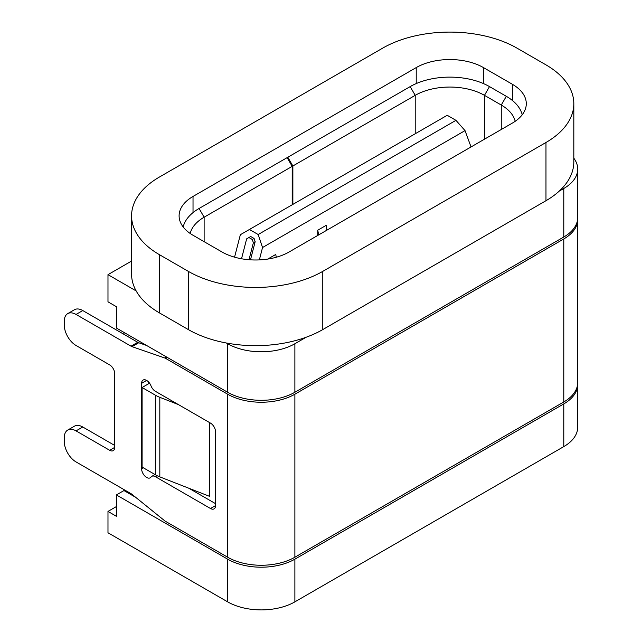 <?xml version="1.0" encoding="UTF-8"?>
<svg xmlns="http://www.w3.org/2000/svg" width="642" height="642" viewBox="0 0 642 642"><rect width="100%" height="100%" fill="white"/><g stroke="black" fill="none" stroke-linecap="round" stroke-linejoin="round"><path stroke-width="0.96" d="M276.237 257.257A19.011 10.978 -120 0 0 275.715 254.481L267.77 259.063M249.433 229.475L447.217 115.287L455.956 120.335L258.172 234.523L249.433 229.475L240.357 234.715L234.563 257.169M248.992 259.729L253.381 242.724L255.163 241.697L250.484 259.833M255.163 241.697L254.072 238.447L252.29 239.474L253.381 242.724M252.29 239.474L248.927 237.532L250.709 236.505L254.072 238.447M248.927 237.532L246.656 238.84L241.52 258.766M259.352 259.898L262.538 247.523L258.172 234.523M455.956 120.335L465.033 130.615L262.538 247.523M465.033 130.615L471.035 146.946M326.81 230.213A19.011 10.978 -120 0 0 326.136 225.366L317.734 230.221A19.011 10.978 60 0 1 318.408 235.068M317.734 230.221L317.734 235.453M522.219 114.79A56.095 32.389 0 0 0 506.313 96.308L489.501 86.606A56.095 32.389 0 0 0 410.174 86.606L287.817 157.242L292.864 165.981L292.864 204.405M292.19 204.79L292.19 166.366L287.151 157.635L199.076 208.481A56.095 32.389 0 0 0 183.171 226.963M515.181 121.306A48.961 28.272 0 0 0 501.266 105.039L484.461 95.337A48.961 28.272 0 0 0 415.213 95.337L292.864 165.981M292.19 166.366L204.124 217.213A48.961 28.272 0 0 0 190.209 233.479M226.369 343.005L227.653 343.743A47.54 27.446 180 0 0 294.879 343.743L306.162 337.235M559.23 191.123L563.788 188.491A47.54 27.446 180 0 0 577.712 169.087L577.712 217.598A47.54 27.446 0 0 1 563.788 237.01L563.788 188.491M136.152 290.922L107.984 274.656L107.984 301.828L116.387 306.675L116.387 328.03L227.653 392.262A47.54 27.446 0 0 0 294.879 392.262L563.788 237.01M577.688 383.531A47.54 27.446 180 0 1 577.712 384.502A47.54 27.446 180 0 1 563.788 403.906L294.879 559.166L294.879 601.859A47.54 27.446 0 0 1 227.653 601.859L107.984 532.772L107.984 511.425L116.387 506.57M107.984 511.425L116.387 516.28L116.387 494.926L227.653 559.166A47.54 27.446 180 0 0 294.879 559.166M294.879 601.859L563.788 446.607A47.54 27.446 0 0 0 577.712 427.203L577.712 384.502M149.57 383.202L142.099 387.511L142.099 467.079L155.645 474.895A28.521 16.467 0 0 0 159.818 476.886L209.669 496.386L209.669 422.637M178.404 404.588L159.818 397.318A28.521 16.467 180 0 1 155.645 395.328L142.099 387.511M116.387 494.926L123.954 490.56L123.954 489.589M123.954 334.338L123.954 332.395M123.954 490.56L135.719 497.357M107.984 274.656L131.57 261.045M573.82 158.205A47.54 27.446 180 0 1 577.712 169.087M155.372 391.291A7.134 4.117 60 0 1 151.006 385.858A7.134 4.117 -120 0 0 146.641 380.425A7.134 4.117 -120 0 0 143.078 380.072A7.134 4.117 -120 0 0 141.601 383.338L141.601 468.732A7.134 4.117 -120 0 0 146.641 477.463A7.134 4.117 -120 0 0 150.204 477.817A7.134 4.117 -120 0 0 151.006 477.07A7.134 4.117 60 0 1 151.809 476.332A7.134 4.117 60 0 1 155.372 476.685L210.504 508.512A7.134 4.117 -120 0 0 214.075 508.865A7.134 4.117 -120 0 0 215.552 505.599L215.552 431.857A7.134 4.117 -120 0 0 210.504 423.118L155.372 391.291M148.318 381.725L148.318 383.916M188.828 488.233L215.552 503.665M164.641 520.734L132.003 494.356A7.134 4.117 -120 0 0 131.016 493.666L76.053 461.935A16.636 9.606 60 0 1 64.288 441.56L64.288 437.675A16.636 9.606 60 0 1 67.731 430.06A16.636 9.606 60 0 1 76.053 430.886L109.662 450.291A7.134 4.117 -120 0 0 113.233 450.644A7.134 4.117 -120 0 0 114.709 447.378L114.709 373.636A7.134 4.117 -120 0 0 109.662 364.897L76.053 345.492A16.636 9.606 60 0 1 64.288 325.117L64.288 321.233A16.636 9.606 60 0 1 67.731 313.617A16.636 9.606 60 0 1 76.053 314.444L131.016 346.174A7.134 4.117 -120 0 0 132.003 346.632L164.641 357.939A7.134 4.117 60 0 1 165.628 358.397L227.653 394.204A47.54 27.446 180 0 0 294.879 394.204L294.879 557.224A47.54 27.446 0 0 1 227.653 557.224L165.628 521.416A7.134 4.117 60 0 1 164.641 520.734M114.709 445.444L82.77 427.002A16.636 9.606 -120 0 0 74.456 426.184L67.731 430.06M146.641 345.492L138.728 342.748A7.134 4.117 60 0 1 137.741 342.29L82.77 310.559A16.636 9.606 -120 0 0 74.456 309.733L67.731 313.617M577.688 218.569A47.54 27.446 180 0 1 577.712 219.54L577.712 382.56A47.54 27.446 0 0 1 563.788 401.972L294.879 557.224M577.712 219.54A47.54 27.446 180 0 1 563.788 238.952L294.879 394.204M545.973 142.492A95.072 54.891 0 0 0 573.82 103.683A95.072 54.891 0 0 0 545.973 64.866L517.067 48.174A95.072 54.891 0 0 0 382.608 48.174L159.417 177.04A95.072 54.891 0 0 0 131.57 215.856A95.072 54.891 0 0 0 159.417 254.665L188.323 271.357A95.072 54.891 0 0 0 322.782 271.357L545.973 142.492L545.973 200.713A95.072 54.891 0 0 0 573.82 161.904L573.82 103.683M483.45 67.587A47.54 27.446 0 0 0 416.225 67.587L193.025 196.444A47.54 27.446 0 0 0 179.102 215.856A47.54 27.446 0 0 0 193.025 235.261L221.939 251.953A47.54 27.446 0 0 0 289.165 251.953L512.364 123.087A47.54 27.446 0 0 0 526.288 103.683A47.54 27.446 0 0 0 512.364 84.271L483.45 67.587L483.45 83.58M131.57 215.856L131.57 274.078A95.072 54.891 0 0 0 159.417 312.887L188.323 329.579A95.072 54.891 0 0 0 322.782 329.579L545.973 200.713M292.864 197.03L292.19 197.415M501.266 129.491L501.266 105.039L506.313 96.308M489.501 86.606L484.461 95.337L484.461 139.194M199.076 208.481L204.124 217.213L204.124 241.665M294.879 343.743L294.879 392.262M227.653 392.262L227.653 343.743M563.788 446.607L563.788 403.906M227.653 601.859L227.653 559.166M155.645 474.895L155.645 395.328M159.818 397.318L159.818 476.886M415.213 133.761L415.213 95.337L410.174 86.606M146.641 380.425L141.601 383.338M141.601 468.732L143.278 467.761M157.105 475.682L155.372 476.685M210.504 508.512L215.552 505.599M82.77 427.002L76.053 430.886M109.662 450.291L114.709 447.378M82.77 310.559L76.053 314.444M131.016 346.174L137.741 342.29M138.728 342.748L132.003 346.632M164.641 357.939L166.414 356.912M227.653 557.224L227.653 394.204M167.305 357.425L165.628 358.397M563.788 401.972L563.788 238.952M159.417 254.665L159.417 312.887M188.323 271.357L188.323 329.579M322.782 271.357L322.782 329.579M416.225 67.587L416.225 83.58M193.025 196.444L193.025 212.614M512.364 84.271L512.364 100.441M154.963 474.502L151.809 476.332"/></g></svg>
